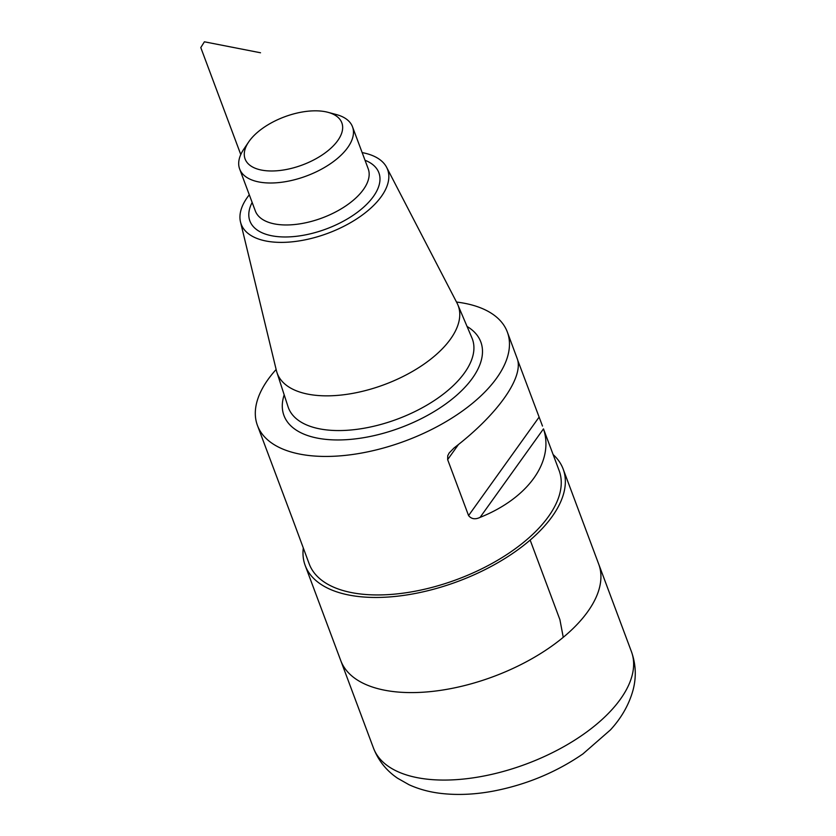 <?xml version="1.0" encoding="UTF-8"?>
<svg xmlns="http://www.w3.org/2000/svg" width="836" height="836" viewBox="0 0 836 836"><rect width="100%" height="100%" fill="white"/><g stroke="black" fill="none" stroke-linecap="round" stroke-linejoin="round"><path stroke-width="1.25" d="M373.473 748.074C378.394 760.635 386.431 770.688 397.591 778.243L409.003 784.711C418.7 789.132 429.244 792.016 440.624 793.374C457.135 795.318 474.639 794.576 493.146 791.138C526.126 784.795 556.044 772.391 582.911 753.926L610.458 729.88C621.545 717.8 629.08 704.508 633.082 689.982C636.468 677.035 635.924 664.254 631.431 651.631A137.7 68.437 -20.5 0 1 526.419 763.958A137.7 68.437 -20.5 0 1 373.473 748.074L340.764 660.607A137.7 68.437 -20.5 0 0 493.71 676.481A137.7 68.437 -20.5 0 0 598.722 564.154L563.15 469.027A137.7 68.437 -20.5 0 0 553.181 454.627M271.919 170.983A51.633 25.665 159.5 0 1 248.668 141.963A51.633 25.665 159.5 0 1 327.973 112.317A51.633 25.665 159.5 0 1 333.637 145.527A51.633 25.665 159.5 0 1 271.919 170.983M327.973 112.317L336.333 114.553A60.244 29.939 159.5 0 1 352.51 126.811A60.244 29.939 159.5 0 1 330.847 163.448A60.244 29.939 159.5 0 1 270.948 183A60.244 29.939 159.5 0 1 239.65 168.997A60.244 29.939 159.5 0 1 243.819 149.142L248.668 141.963M362.155 152.601A78.145 38.843 159.5 0 1 386.64 167.357A78.145 38.843 159.5 0 1 361.246 215.803A78.145 38.843 159.5 0 1 281.784 242.388A78.145 38.843 159.5 0 1 240.507 222A78.145 38.843 159.5 0 1 249.295 194.798M386.64 167.357L457.052 303.092A96.6 48.007 159.5 0 1 457.835 304.764A96.6 48.007 159.5 0 1 424.28 363.942A96.6 48.007 159.5 0 1 327.44 395.846A96.6 48.007 159.5 0 1 276.915 372.407A96.6 48.007 159.5 0 1 276.413 370.63L240.507 222M276.131 369.481A133.394 66.295 -20.5 0 0 257.446 425.461A133.394 66.295 -20.5 0 0 405.606 440.833A133.394 66.295 -20.5 0 0 507.337 332.028A133.394 66.295 -20.5 0 0 456.508 302.047M292.067 517.651L309.226 563.966A133.394 66.295 -20.5 0 0 457.386 579.338A133.394 66.295 -20.5 0 0 559.117 470.532L543.484 428.878C554.414 461.388 528.018 498.246 480.083 517.38C475.235 519.689 471.399 519.083 468.568 515.582L447.647 459.622L447.741 455.756L449.151 452.997L454.115 447.908C496.929 415.105 523.326 378.248 517.505 359.407L507.337 332.028M517.693 360.149L542.491 426.057M292.307 518.33L257.446 425.461M303.28 548.061A137.7 68.437 -20.5 0 0 305.192 565.47A137.7 68.437 -20.5 0 0 458.138 581.344A137.7 68.437 -20.5 0 0 563.15 469.027M305.192 565.47L340.764 660.607A137.7 68.437 -20.5 0 0 493.71 676.481A137.7 68.437 -20.5 0 0 598.722 564.154L631.431 651.631M240.778 154.555L200.786 47.579L204.402 41.8L260.519 52.772M563.255 637.304L559.901 619.643L530.16 540.087M352.51 126.811L368.206 168.778A60.244 29.939 159.5 0 1 346.532 205.416A60.244 29.939 159.5 0 1 286.644 224.968A60.244 29.939 159.5 0 1 255.346 210.975L239.65 168.997M365.018 160.261A68.845 34.213 159.5 0 1 365.907 205.081A68.845 34.213 159.5 0 1 285.661 236.975A68.845 34.213 159.5 0 1 252.159 202.448M457.835 304.764L471.953 337.974A98.199 48.801 159.5 0 1 437.855 398.135A98.199 48.801 159.5 0 1 339.406 430.561A98.199 48.801 159.5 0 1 288.044 406.735L276.915 372.407M467.063 326.458A105.075 52.219 159.5 0 1 456.937 395.031A105.075 52.219 159.5 0 1 338.549 439.955A105.075 52.219 159.5 0 1 284.188 394.832M458.504 444.459L447.647 459.622M539.021 417.227L468.568 515.582M543.484 428.878L480.083 517.38"/></g></svg>
